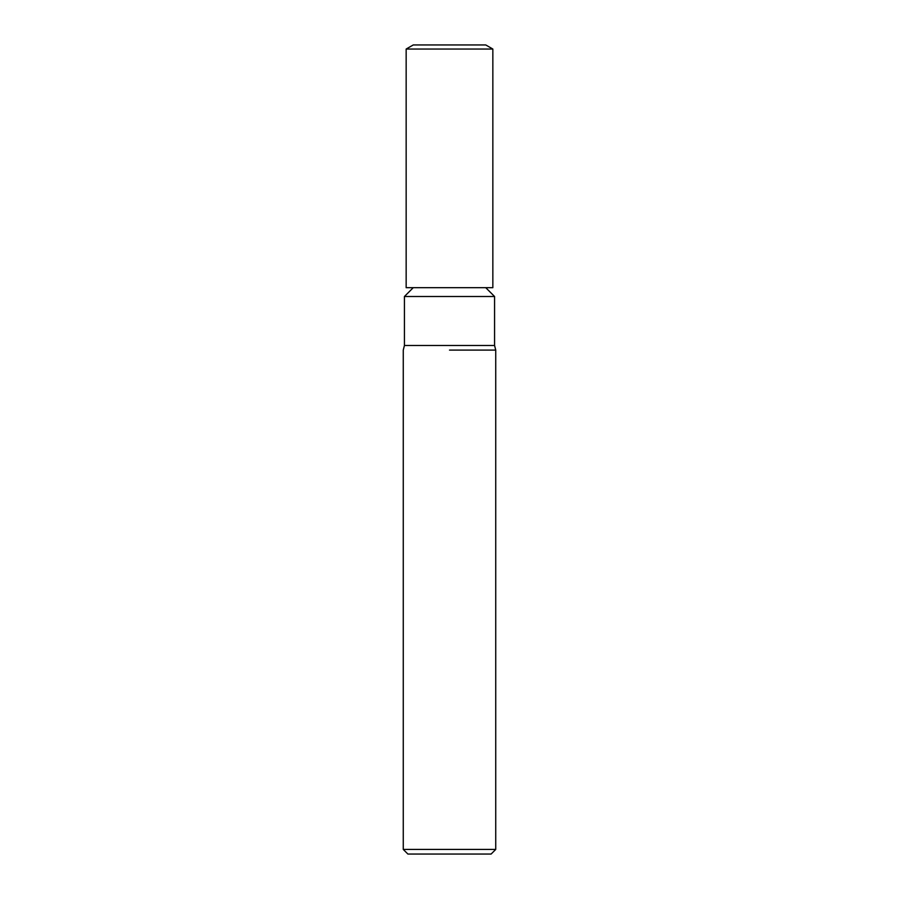 <?xml version="1.0" encoding="UTF-8"?>
<svg xmlns="http://www.w3.org/2000/svg" width="899" height="899" viewBox="0 0 899 899"><rect width="100%" height="100%" fill="white"/><g stroke="black" fill="none" stroke-linecap="round" stroke-linejoin="round"><path stroke-width="1.35" d="M413.248 287.68L404.426 296.501L494.574 296.501L494.574 345.474L495.731 350.093L495.731 849.431L403.269 849.431L407.888 854.05L491.112 854.05L495.731 849.431M404.426 296.501L404.426 345.474L494.574 345.474M449.5 350.093L495.731 350.093L449.5 350.093M449.5 49.04L492.843 49.04L492.843 287.68L406.157 287.68L406.157 49.04L449.5 49.04M406.157 49.04L413.248 44.95L485.752 44.95L492.843 49.04M485.752 287.68L494.574 296.501M404.426 345.474L403.269 350.093L403.269 849.431"/></g></svg>
